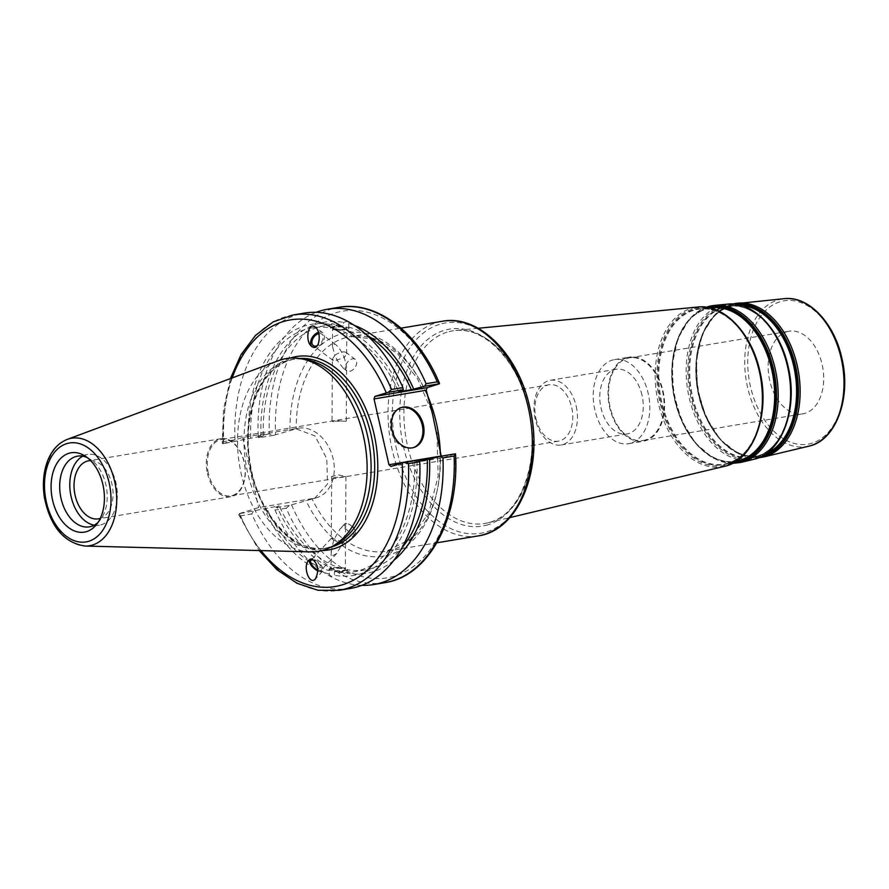 <?xml version="1.0" encoding="UTF-8"?>
<svg xmlns="http://www.w3.org/2000/svg" width="889" height="889" viewBox="0 0 889 889"><rect width="100%" height="100%" fill="white"/><g stroke="black" fill="none" stroke-linecap="round" stroke-linejoin="round"><path stroke-width="0.67" stroke-dasharray="4.45 3.33" d="M535.945 418.508A28.581 18.613 -99.5 0 0 558.525 441.133A28.581 18.613 -99.5 0 0 571.683 407.395A28.581 18.613 -99.5 0 0 549.113 384.77A28.581 18.613 -99.5 0 0 535.945 418.508M208.348 473.215A28.581 18.613 80.5 0 1 221.505 439.477A28.581 18.613 80.5 0 1 244.564 464.591A28.581 18.613 80.5 0 1 230.918 495.851A28.581 18.613 80.5 0 1 208.348 473.215M333.464 477.749L345.932 476.515L338.809 474.97L331.675 476.426L333.464 477.749M333.82 421.697C331.264 421.286 331.464 420.93 334.42 420.619L346.277 421.242L332.019 421.153L332.408 359.123L334.82 355.378L332.486 346.366L334.297 343.91L335.831 344.71C338.809 347.221 341.632 351.488 344.276 357.511L346.699 353.766L346.021 352.4C343.043 351.144 339.32 352.144 334.82 355.378L337.364 360.556L343.265 368.179C345.399 369.691 346.521 369.135 346.61 366.524L344.276 357.511L334.197 360.978L332.408 359.123M576.216 406.262A32.793 21.358 80.5 0 1 561.115 444.978A32.793 21.358 80.5 0 1 535.211 419.008A32.793 21.358 80.5 0 1 550.313 380.292A32.793 21.358 80.5 0 1 576.216 406.262M642.025 395.272A32.793 21.358 -99.5 0 0 616.121 369.302A32.793 21.358 -99.5 0 0 601.02 408.018A32.793 21.358 -99.5 0 0 626.923 433.988A32.793 21.358 -99.5 0 0 642.025 395.272M273.645 435.31L258.755 437.799L263.288 435.754L222.35 443.878L242.697 437.477L298.226 428.209A36.005 27.215 -107.3 0 1 332.697 456.946A36.005 27.215 -107.3 0 1 316.873 497.629A36.005 27.215 -107.3 0 1 314.15 498.273L258.621 507.541L238.274 513.942L279.202 505.819L274.679 507.863L289.558 505.374L314.75 498.273L327.508 483.983L326.796 458.791L315.062 435.966L296.159 428.854L273.645 435.31L269.345 434.032A139.584 90.911 80.5 0 1 338.742 307.35M786.665 331.775A41.872 27.27 80.5 0 1 789.021 331.219A41.872 27.27 80.5 0 1 822.492 366.201A41.872 27.27 80.5 0 1 805.178 413.263A41.872 27.27 80.5 0 1 802.823 413.818A41.872 27.27 80.5 0 1 769.352 378.836A41.872 27.27 80.5 0 1 786.665 331.775M390.838 466.447L443.078 457.724L441.377 456.157M443.078 457.724L455.457 453.812M645.592 439.911A41.872 27.27 80.5 0 1 643.225 440.477A41.872 27.27 80.5 0 1 609.765 405.495A41.872 27.27 80.5 0 1 627.078 358.434A41.872 27.27 80.5 0 1 629.434 357.867A41.872 27.27 80.5 0 1 662.894 392.849A41.872 27.27 80.5 0 1 645.592 439.911M626.901 357.678A42.65 27.77 80.5 0 1 629.301 357.111A42.65 27.77 80.5 0 1 663.383 392.738A42.65 27.77 80.5 0 1 645.758 440.666A42.65 27.77 80.5 0 1 643.358 441.233A42.65 27.77 80.5 0 1 609.276 405.606A42.65 27.77 80.5 0 1 626.901 357.678M630.946 443.133A42.65 27.77 80.5 0 1 628.545 443.711A42.65 27.77 80.5 0 1 594.463 408.084A42.65 27.77 80.5 0 1 612.099 360.156A42.65 27.77 80.5 0 1 614.499 359.578A42.65 27.77 80.5 0 1 648.581 395.205A42.65 27.77 80.5 0 1 630.946 443.133M333.086 538.467L331.319 538.367L333.675 540.145L339.998 529.011C343.51 525.588 345.365 526.332 345.588 531.222L343.121 542.29L333.086 538.467M332.886 570.227A7.123 1.389 -179.6 0 1 331.097 569.293A7.123 1.389 -179.6 0 1 335.698 568.027A7.123 1.389 -179.6 0 1 343.554 568.449A7.123 1.389 -179.6 0 1 345.343 569.382A7.123 1.389 -179.6 0 1 340.743 570.66A7.123 1.389 -179.6 0 1 332.886 570.227M333.675 540.145L331.208 551.213L332.975 555.536L336.798 553.425L343.121 542.29L345.477 544.068C343.387 544.157 339.454 542.857 333.675 540.145M331.308 570.494A9.234 1.8 -179.6 0 1 328.986 569.282A9.234 1.8 -179.6 0 1 334.953 567.638A9.234 1.8 -179.6 0 1 345.132 568.182A9.234 1.8 -179.6 0 1 347.455 569.393A9.234 1.8 -179.6 0 1 341.487 571.049A9.234 1.8 -179.6 0 1 331.308 570.494M345.099 573.916L341.987 572.016L342.009 568.527C333.075 567.815 328.874 568.516 329.397 570.627L329.375 574.116C330.252 576.494 331.93 576.872 334.408 575.261L334.431 571.771C343.365 571.794 347.566 571.094 347.032 569.66L347.01 573.149L345.099 573.916M328.986 569.282L329.397 570.627A123.76 80.599 80.5 0 1 266.6 507.93M347.455 569.393L347.443 570.116L347.032 569.66A123.76 80.599 80.5 0 0 365.657 569.849A123.76 80.599 80.5 0 0 402.106 547.557M353.1 527.555A7.123 3 -137.2 0 0 348.277 523.921A7.123 3 -137.2 0 0 344.788 523.843A7.123 3 -137.2 0 0 346.921 529.833A7.123 3 -137.2 0 0 355.233 533.544A7.123 3 -137.2 0 0 354.9 530.066A7.123 3 -137.2 0 0 353.1 527.555M317.873 570.016A7.123 3 -137.2 0 0 321.351 570.082A7.123 3 -137.2 0 0 319.218 564.093A7.123 3 -137.2 0 0 314.428 560.47M317.884 570.949A8.79 3.712 -137.2 0 0 319.851 571.671A8.79 3.712 -137.2 0 0 322.574 571.216A8.79 3.712 -137.2 0 0 320.518 564.504A8.79 3.712 -137.2 0 0 312.395 558.803A8.79 3.712 -137.2 0 0 309.672 559.259A8.79 3.712 -137.2 0 0 309.383 559.703M341.987 572.016A127.316 82.921 80.5 0 1 276.879 506.541M361.779 585.351A139.584 90.911 80.5 0 1 275.045 510.086L274.679 507.863M393.683 560.514A127.316 82.921 80.5 0 1 347.01 573.149M342.009 568.527A123.76 80.599 80.5 0 1 279.202 505.819M329.375 574.116A127.316 82.921 80.5 0 1 264.277 508.641M334.397 329.208A7.123 1.389 -179.6 0 1 332.597 328.274A7.123 1.389 -179.6 0 1 337.209 327.008A7.123 1.389 -179.6 0 1 345.065 327.43A7.123 1.389 -179.6 0 1 346.854 328.363A7.123 1.389 -179.6 0 1 342.254 329.641A7.123 1.389 -179.6 0 1 334.397 329.208M318.84 333.597A7.123 4.601 127 0 1 321.829 334.142A7.123 4.601 127 0 1 323.107 338.264A7.123 4.601 127 0 1 317.14 345.788M332.819 329.475A9.234 1.8 0.4 0 0 342.998 330.03A9.234 1.8 0.4 0 0 348.955 328.374A9.234 1.8 0.4 0 0 346.632 327.163A9.234 1.8 0.4 0 0 336.453 326.619A9.234 1.8 0.4 0 0 330.497 328.263A9.234 1.8 0.4 0 0 332.819 329.475M366.601 334.953A123.76 80.599 80.5 0 0 348.544 327.03C349.077 329.152 344.876 329.852 335.942 329.141L335.964 325.641C333.508 323.529 331.841 323.152 330.941 324.507L330.919 327.997C330.386 326.574 334.586 325.874 343.521 325.896L343.543 322.407L346.677 321.429L348.566 323.54L348.955 328.374M250.687 437.866A123.76 80.599 80.5 0 1 312.283 327.819A123.76 80.599 80.5 0 1 330.919 327.997L330.497 327.552L330.497 328.263M248.364 438.588A127.316 82.921 80.5 0 1 330.941 324.507M293.081 314.973A139.584 90.911 -99.5 0 0 223.695 441.655L234.985 439.766L237.385 441.366M234.985 439.766A139.584 90.911 80.5 0 1 304.382 313.095M335.964 325.641A127.316 82.921 80.5 0 1 401.061 391.116M263.288 435.754A123.76 80.599 80.5 0 1 324.885 325.707A123.76 80.599 80.5 0 1 343.521 325.896M260.966 436.477A127.316 82.921 80.5 0 1 343.543 322.407M345.454 366.668A7.123 4.601 -53 0 0 346.743 370.802A7.123 4.601 -53 0 0 352.555 370.024A7.123 4.601 -53 0 0 356.611 363.557A7.123 4.601 -53 0 0 355.322 359.423A7.123 4.601 -53 0 0 349.51 360.201A7.123 4.601 -53 0 0 345.454 366.668M312.05 346.699A8.79 5.678 -53 0 0 312.239 346.843A8.79 5.678 -53 0 0 313.717 347.521A8.79 5.678 -53 0 0 322.763 342.221A8.79 5.678 -53 0 0 322.829 332.808A8.79 5.678 -53 0 0 321.351 332.13A8.79 5.678 -53 0 0 318.484 332.308M207.437 473.448A29.426 19.158 -99.5 0 0 230.673 496.751A29.426 19.158 -99.5 0 0 244.231 462.013A29.426 19.158 -99.5 0 0 220.983 438.699A29.426 19.158 -99.5 0 0 207.437 473.448M90.656 460.624A29.426 19.158 80.5 0 1 112.447 486.661A29.426 19.158 80.5 0 1 100.301 518.365M242.697 437.477L258.621 507.541M337.075 543.712A95.845 62.419 80.5 0 1 328.741 547.324A95.845 62.419 80.5 0 1 323.34 548.613A95.845 62.419 80.5 0 1 246.753 468.547A95.845 62.419 80.5 0 1 286.369 360.834A95.845 62.419 80.5 0 1 291.77 359.545A95.845 62.419 80.5 0 1 306.349 359.712M258.755 437.799L258.199 435.899L269.345 434.032M384.726 582.706A139.584 90.911 80.5 0 1 286.202 508.219L289.558 505.374M419.552 461.091L414.663 461.902L419.197 459.869M350.366 588.451A139.584 90.911 80.5 0 1 251.843 513.953L240.552 515.842L238.274 513.942L259.132 550.547M253.298 511.431L251.843 513.953M223.695 441.655L222.261 443.311L223.506 409.629L230.418 378.57M310.45 551.88A97.712 63.63 80.5 0 1 239.574 465.436A97.712 63.63 80.5 0 1 278.513 360.645M286.202 508.219L275.045 510.086M258.199 435.899A139.584 90.911 80.5 0 1 316.173 312.306M400.928 407.662A20.936 15.824 72.7 0 0 400.383 407.818A20.936 15.824 72.7 0 0 390.927 430.432A20.936 15.824 72.7 0 0 412.807 447.812A20.936 15.824 72.7 0 0 413.352 447.623M335.942 329.141A123.76 80.599 80.5 0 1 398.739 391.838M414.663 461.902A123.76 80.599 80.5 0 1 353.055 571.949A123.76 80.599 80.5 0 1 334.431 571.771M348.566 323.54A127.316 82.921 80.5 0 1 354.422 325.43M82.744 456.179A35.827 23.336 80.5 0 1 85.633 454.957A35.827 23.336 80.5 0 1 87.644 454.479A35.827 23.336 80.5 0 1 116.281 484.405A35.827 23.336 80.5 0 1 101.468 524.677A35.827 23.336 80.5 0 1 99.446 525.155A35.827 23.336 80.5 0 1 94.256 525.143M87.3 457.602A35.827 23.336 80.5 0 1 89.733 458.902A35.827 23.336 80.5 0 1 106.469 487.661A35.827 23.336 80.5 0 1 99.979 520.298A35.827 23.336 80.5 0 1 98.112 522.321M416.985 461.18A127.316 82.921 80.5 0 1 334.408 575.261M298.226 428.209L296.159 428.854A108.814 70.864 -99.5 0 1 350.388 336.609L401.039 328.152M314.15 498.273L312.072 498.918A108.814 70.864 -99.5 0 0 386.237 551.258A108.814 70.864 -99.5 0 0 392.36 549.791A108.814 70.864 -99.5 0 0 440.311 452.012M478.126 535.911A108.814 70.864 80.5 0 1 391.171 445.011A108.814 70.864 80.5 0 1 436.143 322.718A108.814 70.864 80.5 0 1 442.278 321.262M427.376 395.116A108.814 70.864 -99.5 0 0 350.388 336.609L373.958 338.909L397.305 353.377L417.497 378.647L431.865 411.74M779.864 301.827A72.654 47.317 -99.5 0 0 750.494 386.637A72.654 47.317 -99.5 0 0 811.979 443.2A72.654 47.317 -99.5 0 0 841.35 358.4A72.654 47.317 -99.5 0 0 779.864 301.827M808.846 446.167A74.843 48.751 80.5 0 1 747.216 385.726A74.843 48.751 80.5 0 1 777.819 299.96A74.843 48.751 80.5 0 1 784.209 298.671M758.473 457.813L738.548 453.901L720.179 439.522L705.855 416.797L697.532 388.949L696.354 359.912L702.521 333.764L715.212 314.195L732.792 304.016A78.065 50.84 -99.5 0 0 731.102 304.505A78.065 50.84 -99.5 0 0 699.176 393.96A78.065 50.84 -99.5 0 0 763.462 457.013M756.817 456.713A76.91 50.084 80.5 0 1 691.731 396.838A76.91 50.084 80.5 0 1 722.824 307.061A76.91 50.084 80.5 0 1 787.91 366.946A76.91 50.084 80.5 0 1 756.817 456.713M757.261 456.157A76.432 49.773 -99.5 0 0 788.154 366.946A76.432 49.773 -99.5 0 0 730.002 306.116A76.432 49.773 -99.5 0 0 723.479 307.438A76.432 49.773 -99.5 0 0 692.231 395.016A76.432 49.773 -99.5 0 0 755.161 456.735A76.432 49.773 -99.5 0 0 757.261 456.157M766.196 453.601A76.021 49.506 80.5 0 1 762.984 454.79A76.021 49.506 80.5 0 1 760.895 455.368A76.021 49.506 80.5 0 1 698.298 393.971A76.021 49.506 80.5 0 1 729.38 306.861A76.021 49.506 80.5 0 1 735.87 305.549A76.021 49.506 80.5 0 1 741.459 305.494M722.279 306.238A77.81 50.673 -99.5 0 0 690.831 397.072A77.81 50.673 -99.5 0 0 756.672 457.646A77.81 50.673 -99.5 0 0 788.121 366.824A77.81 50.673 -99.5 0 0 722.279 306.238M739.215 304.905A76.421 49.773 -99.5 0 0 729.88 306.372A76.421 49.773 -99.5 0 0 698.987 395.583A76.421 49.773 -99.5 0 0 763.662 455.079A76.421 49.773 -99.5 0 0 764.262 454.89M761.073 456.657A77.265 50.329 80.5 0 1 698.343 393.205A77.265 50.329 80.5 0 1 730.102 305.483A77.265 50.329 80.5 0 1 735.625 304.271M738.203 460.78A77.632 50.562 80.5 0 1 674.284 398.094A77.632 50.562 80.5 0 1 706.022 309.139A77.632 50.562 80.5 0 1 712.656 307.794C681.852 308.983 662.449 360.79 676.64 406.151C686.564 442.589 714.789 467.27 738.203 460.78M709.7 307.827A78.032 50.817 -99.5 0 0 706.522 308.65A78.032 50.817 -99.5 0 0 674.084 395.416A78.032 50.817 -99.5 0 0 735.403 461.713M693.442 310.361A78.499 51.129 -99.5 0 0 661.349 400.317A78.499 51.129 -99.5 0 0 725.98 463.702A78.499 51.129 -99.5 0 0 728.147 463.102A78.499 51.129 -99.5 0 0 759.873 371.48A78.499 51.129 -99.5 0 0 700.143 309.005A78.499 51.129 -99.5 0 0 693.442 310.361M733.736 462.691A78.877 51.373 80.5 0 1 673.651 393.794A78.877 51.373 80.5 0 1 706.744 307.75A78.877 51.373 80.5 0 1 707.8 307.438M727.702 463.669A78.977 51.44 80.5 0 1 660.871 402.172A78.977 51.44 80.5 0 1 692.787 309.983A78.977 51.44 80.5 0 1 759.628 371.48A78.977 51.44 80.5 0 1 727.702 463.669M692.242 309.161A79.877 52.029 -99.5 0 0 659.96 402.406A79.877 52.029 -99.5 0 0 727.558 464.603A79.877 52.029 -99.5 0 0 759.839 371.358A79.877 52.029 -99.5 0 0 692.242 309.161M753.605 459.369A78.765 51.295 80.5 0 1 688.753 395.749A78.765 51.295 80.5 0 1 720.957 305.494A78.765 51.295 80.5 0 1 727.68 304.138M707.744 306.783A79.677 51.895 -99.5 0 0 675.162 398.083A79.677 51.895 -99.5 0 0 740.77 462.436M724.435 466.336A80.843 52.651 80.5 0 1 657.871 401.05A80.843 52.651 80.5 0 1 690.931 308.416A80.843 52.651 80.5 0 1 697.832 307.027M447.067 332.164A97.657 63.597 -99.5 0 0 407.14 444.067A97.657 63.597 -99.5 0 0 487.539 522.921A97.657 63.597 -99.5 0 0 490.239 522.187A97.657 63.597 -99.5 0 0 529.711 408.195A97.657 63.597 -99.5 0 0 455.401 330.486A97.657 63.597 -99.5 0 0 447.067 332.164M488.039 524.766A99.846 65.03 80.5 0 1 403.539 447.023A99.846 65.03 80.5 0 1 443.9 330.475A99.846 65.03 80.5 0 1 528.399 408.218A99.846 65.03 80.5 0 1 488.039 524.766M439.477 324.385A106.613 69.431 -99.5 0 0 396.394 448.823A106.613 69.431 -99.5 0 0 486.616 531.833A106.613 69.431 -99.5 0 0 529.711 407.395A106.613 69.431 -99.5 0 0 439.477 324.385M289.958 430.309A113.203 73.731 80.5 0 1 342.91 333.531A113.203 73.731 80.5 0 1 427.742 396.727M439.733 449.512A113.203 73.731 80.5 0 1 392.916 553.636A113.203 73.731 80.5 0 1 305.872 500.374M291.514 504.83A135.184 88.044 -99.5 0 0 394.905 576.005A135.184 88.044 -99.5 0 0 454.457 454.19M438.533 384.126A135.184 88.044 -99.5 0 0 335.142 312.95A135.184 88.044 -99.5 0 0 275.59 434.777M330.964 547.124A95.845 62.419 80.5 0 1 326.93 548.013A95.845 62.419 80.5 0 1 250.331 467.947A95.845 62.419 80.5 0 1 289.958 360.234A95.845 62.419 80.5 0 1 295.348 358.945A95.845 62.419 80.5 0 1 299.46 358.478M290.225 358.111A98.034 63.852 -99.5 0 0 249.809 463.725A98.034 63.852 -99.5 0 0 322.351 550.469M261.022 550.602A135.184 88.044 80.5 0 1 239.274 513.564M223.35 443.5A135.184 88.044 80.5 0 1 232.185 377.914M240.552 515.842A139.584 90.911 -99.5 0 0 339.065 590.329M67.286 439.388A54.496 35.493 -99.5 0 0 45.561 497.829A54.496 35.493 -99.5 0 0 85.1 546.046M549.113 384.77L221.505 439.477M558.525 441.133L230.918 495.851M561.115 444.978L626.923 433.988M550.313 380.292L616.121 369.302M316.873 497.629L314.762 498.284M437.021 434.521L438.133 476.271L428.654 513.075L410.296 539.301L386.237 551.258L436.888 542.801M787.887 366.957C797.978 407.84 781.653 451.701 755.161 456.735L760.895 455.368C737.97 461.713 710.333 437.555 700.61 401.861C686.719 357.434 705.733 306.705 735.87 305.549L730.002 306.116C753.594 302.982 780.142 330.508 787.887 366.957M710.455 308.016L700.143 309.005C724.391 305.794 751.649 334.064 759.606 371.502C769.963 413.485 753.216 458.524 725.98 463.702L736.059 461.291M732.436 463.38L712.956 458.024L695.254 443L681.53 420.319L673.495 392.96L672.195 364.479L677.818 338.576L689.675 318.606L706.355 307.216M478.16 328.274L455.401 330.486C484.183 326.385 518.398 361.267 528.333 408.284C541.434 461.024 520.032 517.142 487.539 522.921L509.775 517.609M643.225 440.477L802.823 413.818M629.434 357.867L789.021 331.219M628.545 443.711L643.358 441.233M614.499 359.578L629.301 357.111M331.675 476.426L331.286 538.456M345.932 476.515L345.588 531.222M331.208 551.213L331.097 569.293M345.51 543.979L345.343 569.382M344.788 523.843L339.998 529.011M355.233 533.544L345.477 544.068M354.9 530.066L352.655 525.844L348.277 523.921M331.319 538.367L310.894 560.392M336.798 553.425L321.351 570.082M309.672 559.259L308.683 560.326M322.574 571.216L315.428 578.906M346.699 353.766L346.854 328.363M332.486 346.366L332.597 328.274M346.277 421.242L346.61 366.524M335.831 344.71L321.829 334.142M333.086 360.49L313.239 345.51M312.283 327.819L324.885 325.707M355.322 359.423L346.021 352.4M346.743 370.802L343.265 368.179M322.829 332.808L315.206 327.052M220.983 438.699L88.7 460.791M230.673 496.751L98.39 518.843M323.34 548.613L326.93 548.013C294.615 555.08 256.432 512.809 249.831 460.458C241.775 410.662 264 362.734 295.348 358.945L291.77 359.545M412.807 447.812L413.907 447.467M400.383 407.818L401.484 407.473M353.055 571.949L365.657 569.849M89.356 526.844L99.446 525.155M77.554 456.157L87.644 454.479M89.733 458.902L84.799 455.857M99.979 520.298L96.312 524.777"/><path stroke-width="1.33" d="M388.971 464.736L374.025 398.95L426.264 390.227L432.465 413.841L441.211 456.013L388.971 464.736L390.838 466.447L402.217 462.913A135.184 88.044 80.5 0 1 356.767 578.25A135.184 88.044 80.5 0 1 261.022 550.602M316.173 312.306A139.584 90.911 80.5 0 1 327.585 309.216L338.742 307.35A139.584 90.911 80.5 0 1 437.255 381.837L439.533 383.748L427.153 387.66L374.914 396.383L374.025 398.95M426.264 390.227L427.153 387.66M314.428 560.47A7.123 3 -137.2 0 0 310.894 560.392A7.123 3 -137.2 0 0 313.028 566.371A7.123 3 -137.2 0 0 317.873 570.016M309.383 559.703A8.79 3.712 -137.2 0 0 317.884 570.949M312.117 559.092C318.229 563.904 319.329 570.505 315.428 578.906C309.494 585.94 302.404 566.46 308.683 560.326L312.117 559.092M455.457 453.812L454.112 456.024A139.584 90.911 80.5 0 1 384.726 582.706C428.742 576.394 459.424 518.854 455.546 454.379L455.457 453.812L440.566 456.301L442.955 457.891A139.584 90.911 80.5 0 1 373.569 584.573A139.584 90.911 80.5 0 1 361.779 585.351M440.566 456.301L429.587 459.08A127.316 82.921 80.5 0 1 393.683 560.514M317.14 345.788A7.123 4.601 127 0 1 313.239 345.51A7.123 4.601 127 0 1 311.95 341.376A7.123 4.601 127 0 1 318.84 333.597M293.081 314.973L304.382 313.095A139.584 90.911 80.5 0 1 402.895 387.582L391.604 389.471A139.584 90.911 -99.5 0 0 293.081 314.973L273.167 321.896L255.543 335.364L241.086 354.589L230.418 378.57M374.914 396.383L388.249 392.316L403.273 389.804L402.895 387.582M403.273 389.804L398.739 391.838L411.351 389.738L424.642 386.237L439.533 383.748L439.322 383.026C418.297 332.553 376.703 300.382 338.742 307.35M318.484 332.308A8.79 5.678 -53 0 0 311.483 338.965A8.79 5.678 -53 0 0 312.05 346.699M313.45 347.321L311.817 346.532C304.571 341.587 308.116 321.173 315.206 327.052C321.507 331.23 319.94 349.333 313.45 347.321M100.301 518.365A29.426 19.158 80.5 0 1 98.39 518.843A29.426 19.158 80.5 0 1 75.154 495.54A29.426 19.158 80.5 0 1 88.7 460.791A29.426 19.158 80.5 0 1 90.656 460.624M67.286 439.388L278.513 360.645A97.712 63.63 80.5 0 1 280.735 359.889A97.712 63.63 80.5 0 1 301.104 358.745L306.349 359.712A95.845 62.419 80.5 0 1 369.124 443.8A95.845 62.419 80.5 0 1 337.075 543.712L332.43 546.335A97.712 63.63 80.5 0 1 323.929 550.013A97.712 63.63 80.5 0 1 310.45 551.88L85.1 546.046A54.496 35.493 -99.5 0 0 92.612 545.013A54.496 35.493 -99.5 0 0 114.648 481.394A54.496 35.493 -99.5 0 0 68.52 438.955A54.496 35.493 -99.5 0 0 67.286 439.388C57.896 443.189 51.129 450.934 46.961 462.624C43.294 473.393 42.45 485.105 44.45 497.751C50.451 526.755 64.008 542.846 85.1 546.046M259.132 550.547L277.024 569.76L296.937 583.24L317.984 590.263L339.065 590.329A139.584 90.911 -99.5 0 0 408.451 463.658L419.752 461.769L419.197 459.869L402.217 462.913M429.587 459.08L419.552 461.091M408.451 463.658L404.162 462.38M419.752 461.769A139.584 90.911 80.5 0 1 350.366 588.451L339.065 590.329M388.249 392.316L391.604 389.471M68.864 453.312A40.227 26.203 80.5 0 1 84.799 455.857A40.227 26.203 80.5 0 1 103.591 488.139A40.227 26.203 80.5 0 1 96.312 524.777A40.227 26.203 80.5 0 1 86.644 531.589A40.227 26.203 80.5 0 1 52.607 500.274A40.227 26.203 80.5 0 1 68.864 453.312M301.104 358.745A97.712 63.63 80.5 0 1 365.101 444.467A97.712 63.63 80.5 0 1 332.43 546.335M442.955 457.891L454.112 456.024M437.255 381.837L426.109 383.704L424.642 386.237M327.585 309.216A139.584 90.911 80.5 0 1 426.109 383.704M413.352 447.623A20.936 15.824 72.7 0 0 422.264 425.198A20.936 15.824 72.7 0 0 400.928 407.662M392.027 430.087A20.936 15.824 -107.3 0 1 401.484 407.473A20.936 15.824 -107.3 0 1 423.364 424.853A20.936 15.824 -107.3 0 1 413.907 447.467A20.936 15.824 -107.3 0 1 392.027 430.087M366.601 334.953A123.76 80.599 80.5 0 1 411.351 389.738M427.265 459.802A123.76 80.599 80.5 0 1 402.106 547.557M354.422 325.43A127.316 82.921 80.5 0 1 413.674 389.015M94.256 525.143A35.827 23.336 80.5 0 1 70.531 493.662A35.827 23.336 80.5 0 1 82.744 456.179M98.112 522.321A35.827 23.336 80.5 0 1 91.378 526.366A35.827 23.336 80.5 0 1 89.356 526.844A35.827 23.336 80.5 0 1 60.719 496.918A35.827 23.336 80.5 0 1 75.532 456.646A35.827 23.336 80.5 0 1 77.554 456.157A35.827 23.336 80.5 0 1 87.3 457.602M401.039 328.152L442.278 321.262A108.814 70.864 80.5 0 1 528.233 407.44A108.814 70.864 80.5 0 1 484.249 534.456A108.814 70.864 80.5 0 1 478.126 535.911L436.888 542.801M440.311 452.012A108.814 70.864 -99.5 0 0 427.376 395.116M841.161 358.234A74.843 48.751 80.5 0 1 810.912 445.6A74.843 48.751 80.5 0 1 808.846 446.167L763.462 457.013A78.065 50.84 -99.5 0 0 765.618 456.413A78.065 50.84 -99.5 0 0 797.166 365.29A78.065 50.84 -99.5 0 0 737.77 303.16A78.065 50.84 -99.5 0 0 732.825 304.016L784.209 298.671A74.843 48.751 80.5 0 1 841.161 358.234M741.459 305.494A76.021 49.506 80.5 0 1 793.71 366.057A76.021 49.506 80.5 0 1 766.196 453.601M764.262 454.89A76.421 49.773 -99.5 0 0 794.555 365.879A76.421 49.773 -99.5 0 0 739.215 304.905M735.625 304.271A77.265 50.329 80.5 0 1 795.499 365.646A77.265 50.329 80.5 0 1 764.262 455.835A77.265 50.329 80.5 0 1 761.073 456.657M710.455 308.016L712.656 307.794A77.632 50.562 80.5 0 1 771.719 369.58A77.632 50.562 80.5 0 1 740.348 460.191A77.632 50.562 80.5 0 1 738.203 460.78L736.059 461.291M735.403 461.713A78.032 50.817 -99.5 0 0 741.015 460.491A78.032 50.817 -99.5 0 0 772.552 369.402A78.032 50.817 -99.5 0 0 709.7 307.827M707.8 307.438A78.877 51.373 80.5 0 1 773.497 369.168A78.877 51.373 80.5 0 1 741.615 461.247A78.877 51.373 80.5 0 1 733.736 462.691M753.605 459.369C782.009 453.657 798.411 408.518 788.165 366.79C780.22 329.575 753.094 300.971 727.68 304.138A78.765 51.295 80.5 0 1 787.621 366.824A78.765 51.295 80.5 0 1 755.783 458.768A78.765 51.295 80.5 0 1 753.605 459.369L740.77 462.436A79.677 51.895 -99.5 0 0 742.971 461.824A79.677 51.895 -99.5 0 0 775.175 368.824A79.677 51.895 -99.5 0 0 714.545 305.405A79.677 51.895 -99.5 0 0 707.744 306.783M724.435 466.336C753.572 460.491 770.396 414.152 759.884 371.324C751.738 333.131 723.89 303.782 697.832 307.027A80.843 52.651 80.5 0 1 759.339 371.358A80.843 52.651 80.5 0 1 726.669 465.725A80.843 52.651 80.5 0 1 724.435 466.336L509.775 517.609M299.46 358.478A95.845 62.419 80.5 0 1 371.057 434.854A95.845 62.419 80.5 0 1 332.319 546.724A95.845 62.419 80.5 0 1 330.964 547.124M322.351 550.469A98.034 63.852 -99.5 0 0 374.08 434.154A98.034 63.852 -99.5 0 0 291.114 357.823A98.034 63.852 -99.5 0 0 290.225 358.111M232.185 377.914A135.184 88.044 80.5 0 1 386.293 392.849M109.114 482.705A50.151 32.66 80.5 0 1 88.844 541.245A50.151 32.66 80.5 0 1 46.395 502.196A50.151 32.66 80.5 0 1 66.664 443.667A50.151 32.66 80.5 0 1 109.114 482.705M784.209 298.671C808.557 295.67 834.304 322.885 841.85 358.189C851.551 397.772 836.038 440.655 808.846 446.167M763.462 457.013L758.473 457.813M727.68 304.138L714.545 305.405L706.355 307.216M740.77 462.436L732.436 463.38M697.832 307.027L478.16 328.274M442.278 321.262C479.027 314.173 518.543 354.478 529.766 407.318C544.301 466.358 519.965 530.333 478.126 535.911M431.865 411.74L432.476 413.841M437.021 434.521L436.677 432.421M373.569 584.573L384.726 582.706"/></g></svg>
